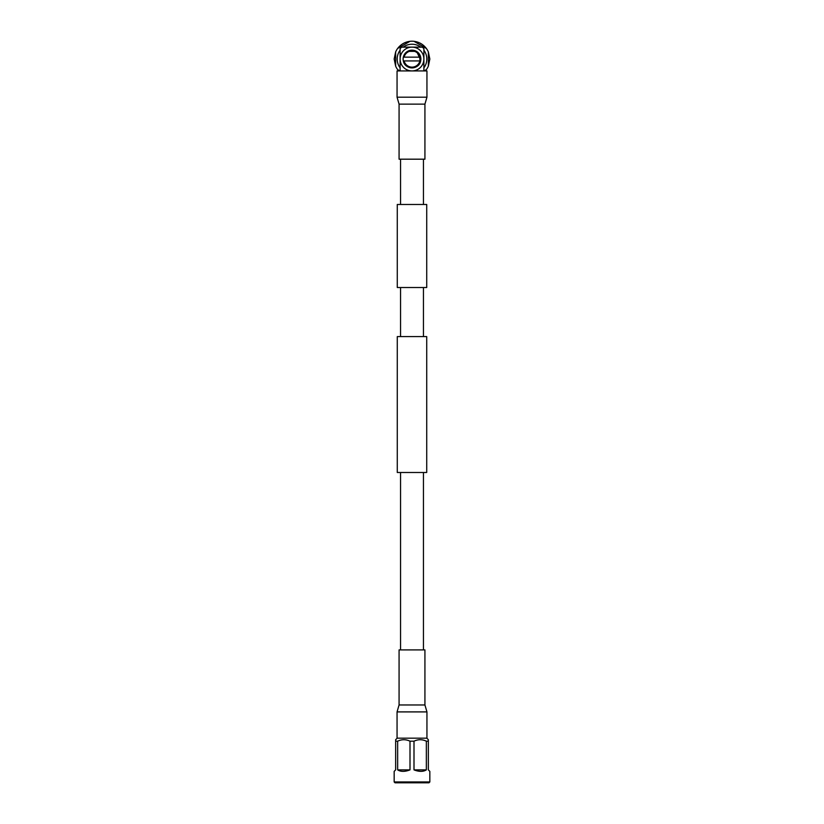 <?xml version="1.0" encoding="UTF-8"?>
<svg xmlns="http://www.w3.org/2000/svg" width="824" height="824" viewBox="0 0 824 824"><rect width="100%" height="100%" fill="white"/><g stroke="black" fill="none" stroke-linecap="round" stroke-linejoin="round"><path stroke-width="1.24" d="M423.443 204.476L423.443 159.187M400.557 204.476L400.557 159.187M397.281 287.524L426.719 287.524L426.719 204.476L397.281 204.476L397.281 287.524M426.719 472.492L397.281 472.492L397.281 336.594L426.719 336.594L426.719 472.492M423.443 649.899L423.443 472.492M400.557 649.899L400.557 472.492M423.443 336.594L423.443 287.524M400.557 336.594L400.557 287.524M397.055 738.17L426.945 738.17L426.945 711.905L397.055 711.905L397.055 738.17M424.927 704.963L424.927 649.899L399.074 649.899L399.074 704.963L424.927 704.963L426.945 711.905M426.945 70.926L397.055 70.926L397.055 97.191L426.945 97.191L426.945 70.926M399.074 104.133L399.074 159.187L424.927 159.187L424.927 104.133L399.074 104.133L397.055 97.191M429.84 781.955L394.16 781.955L395.026 782.8L428.974 782.8L429.84 781.955L429.84 771.367L428.346 769.874L428.346 739.777M397.189 738.17L395.654 739.705L395.654 741.188L397.652 741.188C401.762 739.241 405.872 739.241 410.002 741.188L413.998 741.188C418.108 739.241 422.228 739.241 426.348 741.188L428.346 741.188M426.811 738.17L428.346 739.705M426.348 741.188L426.348 769.874C423.217 771.851 419.097 771.851 413.998 769.874L413.998 741.188M410.002 741.188L410.002 769.874C404.903 771.851 400.783 771.851 397.652 769.874L397.652 741.188M395.654 741.188L395.654 769.874L394.16 771.367L394.16 781.955M420.178 739.705L419.395 739.736M403.822 739.705L403.039 739.736M413.998 769.874L426.348 769.874M397.652 769.874L410.002 769.874M420.673 60.925L420.868 59.04A8.868 8.868 0 0 0 412 50.161A8.868 8.868 0 0 0 403.132 59.04A8.868 8.868 0 0 0 412 67.908A8.868 8.868 0 0 0 420.868 59.04L420.673 57.144L419.89 57.144A8.116 8.116 0 0 0 412.742 50.954C416.46 51.469 418.86 53.539 419.91 57.144L417.356 52.911L420.137 59.04L419.91 60.925C418.52 69.381 405.171 69.278 403.688 60.925L404.11 60.925A8.116 8.116 0 0 0 419.89 60.925L420.673 60.925C419.159 70.03 404.841 70.03 403.327 60.925L419.91 60.925L419.91 57.144L403.327 57.144L407.561 51.356L416.439 51.356L418.283 52.777C411.681 48.534 406.788 49.996 403.626 57.144M400.114 59.04A11.886 11.886 0 0 1 400.114 58.844L400.114 48.657L401.618 47.143L412 47.143A11.886 11.886 0 0 0 400.114 58.844L400.114 59.225A11.886 11.886 0 0 1 400.114 59.04M423.886 58.844A11.886 11.886 0 0 1 423.886 59.225L423.886 58.844A11.886 11.886 0 0 0 412 47.143L422.382 47.143L423.886 48.657L423.886 58.844M423.886 67.867A14.811 14.811 0 0 0 423.886 50.202M420.827 47.143A14.811 14.811 0 0 0 403.173 47.143M400.114 50.202A14.811 14.811 0 0 0 400.114 67.867M428.346 59.04L428.346 51.912L429.84 59.04L428.346 66.167L428.346 51.912A17.84 17.84 0 0 0 426.348 48.441L413.998 41.313A17.84 17.84 0 0 0 410.002 41.313L397.652 48.441A17.84 17.84 0 0 0 395.654 51.912L395.654 66.167A17.84 17.84 0 0 0 397.652 69.628L399.898 70.926M395.654 66.167L394.16 59.04L395.654 51.912L395.654 59.04M397.652 48.441C400.783 44.362 404.903 41.983 410.002 41.313M413.998 41.313C419.097 41.983 423.217 44.362 426.348 48.441M424.103 70.926L426.348 69.628A17.84 17.84 0 0 0 428.346 66.167M426.348 69.628L425.287 70.926M398.713 70.926L398.074 69.875M423.886 70.926L423.886 59.225A11.886 11.886 0 0 1 412 70.926A11.886 11.886 0 0 1 400.114 59.225L400.114 70.926L404.533 70.926M420.58 57.144C419.313 53.364 416.697 51.304 412.742 50.954A8.116 8.116 0 0 0 404.11 57.144M404.09 57.144L403.327 57.144M399.074 704.963L397.055 711.905M424.927 104.133L426.945 97.191"/></g></svg>
